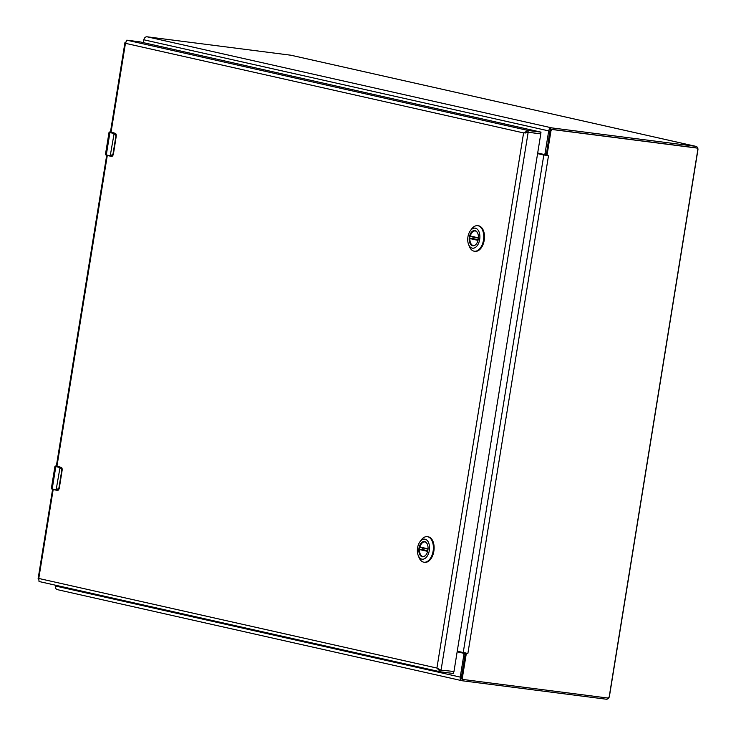 <?xml version="1.0" encoding="UTF-8"?>
<svg xmlns="http://www.w3.org/2000/svg" width="736" height="736" viewBox="0 0 736 736"><rect width="100%" height="100%" fill="white"/><g stroke="black" fill="none" stroke-linecap="round" stroke-linejoin="round"><path stroke-width="1.1" d="M537.933 153.07L544.051 154.44A1.398 0.828 -82.7 0 0 544.097 154.45A1.398 0.828 -82.7 0 0 545.082 153.244L548.706 130.898A3.386 2.723 -77.3 0 1 551.954 127.908L695.741 146.326A3.386 2.723 -77.3 0 1 695.943 146.363A3.386 2.723 -77.3 0 1 697.903 150.006L609.445 696.21A3.386 2.723 -77.3 0 1 606.197 699.2L462.401 680.782A3.386 2.723 -77.3 0 1 462.199 680.745A3.386 2.723 -77.3 0 1 460.239 677.092L463.864 654.746A1.398 0.828 -82.7 0 0 463.266 653.182L457.157 651.811M291.29 55.31A3.386 2.723 102.7 0 0 291.088 55.255A3.386 2.723 102.7 0 0 290.886 55.218L147.099 36.8A3.386 2.723 102.7 0 0 143.851 39.79L143.391 42.642M55.513 585.212L55.384 585.994A3.386 2.723 102.7 0 0 57.344 589.637A3.386 2.723 102.7 0 0 57.546 589.674M544.143 154.459L545.45 154.624A1.398 0.828 -82.7 0 0 545.496 154.634A1.398 0.828 -82.7 0 0 546.112 154.321M465.189 653.936A1.398 0.828 -82.7 0 0 464.664 653.366L457.176 651.673M695.768 147.826A1.868 1.5 102.7 0 0 695.548 147.78L551.678 129.352A1.868 1.5 102.7 0 0 549.884 130.999L546.25 155.416M546.048 154.707L547.069 154.937L550.905 131.229A1.868 1.5 -77.3 0 1 552.699 129.582L696.56 148.01A1.868 1.5 -77.3 0 1 697.756 150.043L609.279 696.33A1.868 1.5 -77.3 0 1 607.485 697.986L463.616 679.549A1.868 1.5 -77.3 0 1 462.429 677.516L466.265 653.816L465.244 653.586L461.408 677.286A1.868 1.5 102.7 0 0 462.604 679.328L463.395 679.503M465.676 652.906L465.244 653.586M537.85 153.557L546.103 155.388M548.486 155.82L545.974 155.443L547.069 154.937L548.486 155.82L467.903 653.32L465.621 653.126M546.232 155.195L543.812 155.038L463.238 652.528L465.391 652.942L466.265 653.816L467.903 653.32M463.238 652.528L457.258 651.185M537.832 153.686L543.812 155.038M524.989 133.096L527.988 132.232L528.273 130.502L523.59 132.922L436.917 668.058L440.588 671.858L440.873 670.128L439.098 669.254M526.792 132.232L525.706 132.618L527.988 132.232L540.721 133.851L540.932 132.121L139.895 41.86L126.822 40.167L125.451 43.323L124.945 42.587L125.414 42.136M38.438 579.287L38.097 578.836L38.778 578.459L39.026 581.504L440.321 671.812L453.321 673.486L453.532 671.775M111.026 132.388L125.451 43.323L523.59 132.922L525.706 132.618M53.185 489.504L38.778 578.459L436.917 668.058L440.873 670.128M540.758 133.878L528.163 132.268L441.048 670.174L453.974 671.471L540.776 133.888M126.822 40.167L528.273 130.502L540.932 132.103M476.542 243.653A7.406 4.398 97.3 0 1 473.092 245.539A7.406 4.398 97.3 0 1 469.734 237.231A7.406 4.398 97.3 0 1 474.968 230.856A7.406 4.398 97.3 0 1 477.839 233.551M478.271 239.172A7.682 4.554 97.3 0 1 476.486 243.745A7.682 4.554 97.3 0 1 469.964 243.23A7.682 4.554 97.3 0 1 471.362 232.3A7.682 4.554 97.3 0 1 477.802 233.45A7.682 4.554 97.3 0 1 478.271 239.172M467.94 236.845A10.12 6.008 97.3 0 1 470.286 230.828A10.12 6.008 97.3 0 1 478.878 231.5A10.12 6.008 97.3 0 1 477.038 245.898A10.12 6.008 97.3 0 1 468.547 244.389A10.12 6.008 97.3 0 1 467.94 236.845M468.547 244.389L469.32 246.367A12.88 7.645 -82.7 0 0 473.956 251.151A12.88 7.645 -82.7 0 0 474.38 251.224A12.88 7.645 -82.7 0 0 483.589 239.421A12.88 7.645 -82.7 0 0 477.646 225.676A12.88 7.645 -82.7 0 0 471.528 229.108L470.286 230.828M474.748 251.252A12.88 7.645 -82.7 0 0 475.106 251.316A12.88 7.645 -82.7 0 0 484.325 239.513A12.88 7.645 -82.7 0 0 478.382 225.777A12.88 7.645 -82.7 0 0 478.014 225.74M473.644 245.548A7.36 4.37 97.3 0 1 473.386 245.53A7.36 4.37 97.3 0 1 469.908 238.556L472.871 238.565A7.36 4.37 -82.7 0 1 473.11 236.992M478.409 237.838L470.322 236.017A7.36 4.37 97.3 0 1 475.254 230.938A7.36 4.37 97.3 0 1 475.511 230.984M478.161 239.752L472.871 238.565M426.172 554.65A7.406 4.398 97.3 0 1 422.722 556.536A7.406 4.398 97.3 0 1 419.364 548.219A7.406 4.398 97.3 0 1 424.598 541.843A7.406 4.398 97.3 0 1 427.469 544.539M427.901 550.169A7.682 4.554 97.3 0 1 426.116 554.732A7.682 4.554 97.3 0 1 419.594 554.226A7.682 4.554 97.3 0 1 420.992 543.297A7.682 4.554 97.3 0 1 427.432 544.438A7.682 4.554 97.3 0 1 427.901 550.169M417.57 547.842A10.12 6.008 97.3 0 1 419.916 541.816A10.12 6.008 97.3 0 1 428.508 542.496A10.12 6.008 97.3 0 1 426.668 556.894A10.12 6.008 97.3 0 1 418.177 555.376A10.12 6.008 97.3 0 1 417.57 547.842M418.177 555.376L418.95 557.354A12.88 7.645 -82.7 0 0 423.586 562.138A12.88 7.645 -82.7 0 0 424.01 562.212A12.88 7.645 -82.7 0 0 433.219 550.418A12.88 7.645 -82.7 0 0 427.276 536.673A12.88 7.645 -82.7 0 0 421.158 540.095L419.916 541.816M424.378 562.249A12.88 7.645 -82.7 0 0 424.736 562.313A12.88 7.645 -82.7 0 0 433.955 550.51A12.88 7.645 -82.7 0 0 428.012 536.765A12.88 7.645 -82.7 0 0 427.644 536.737M423.274 556.545A7.36 4.37 97.3 0 1 423.016 556.526A7.36 4.37 97.3 0 1 419.538 549.553L422.501 549.553A7.36 4.37 -82.7 0 1 422.74 547.989M428.039 548.835L419.952 547.014A7.36 4.37 97.3 0 1 424.893 541.926A7.36 4.37 97.3 0 1 425.141 541.972M427.791 550.749L422.501 549.553M114.181 133.152L116.251 135.084L116.242 135.948L113.004 155.186L111.081 156.317L110.234 155.802L112.948 154.321L115.938 135.893L114.42 133.584L109.922 132.581L106.306 154.919L110.234 155.802L114.181 133.152L110.262 132.268L109.048 132.305L105.423 154.652L106.508 155.296L105.423 154.652M115.285 133.345L111.605 132.241M60.085 467.176L62.155 469.117L62.137 469.973L58.898 489.21L56.976 490.351L56.129 489.836L58.852 488.354L61.833 469.927L60.315 467.608L55.826 466.606L52.201 488.952L56.129 489.836L60.085 467.176L56.157 466.293L54.942 466.339L51.327 488.686L52.412 489.33L51.327 488.686M61.18 467.378L57.509 466.265M546.259 153.392L545.082 153.244M463.864 654.746L465.032 654.902M290.886 55.218L695.741 146.326M147.099 36.8L551.954 127.908M143.851 39.79L548.706 130.898M460.239 677.092L55.384 585.994M463.266 653.182L464.664 653.366M461.408 677.286L462.429 677.516M550.905 131.229L549.884 130.999M552.699 129.582L551.678 129.352M696.56 148.01L695.548 147.78M56.93 466.412L107.29 155.48M39.137 581.523L440.054 671.738M453.459 671.766L453.174 673.477M540.859 132.112L540.583 133.842M470.23 238.225L478.106 240M470.506 236.403L478.391 238.179L470.525 236.412M478.014 240.378L469.908 238.556M419.86 549.222L427.736 550.988M420.136 547.4L428.021 549.176L420.155 547.4M427.644 551.374L419.538 549.553M110.409 156.179L106.508 155.296L110.796 155.931M111.173 156.326L111.495 156.363A2.337 1.389 -82.7 0 0 111.578 156.382A2.337 1.389 -82.7 0 0 113.004 155.186M110.262 132.268C108.965 131.956 109.278 131.919 111.2 132.149L109.048 132.305M116.251 135.084A2.337 1.389 -82.7 0 0 115.23 133.336L114.42 133.584M111.081 156.317L113.372 154.376L116.288 135.948L112.948 154.321M115.938 135.893L115.248 133.336L110.428 132.535M116.288 135.93L115.451 133.713M112.764 155.646L113.298 154.376M56.313 490.204L52.412 489.33L56.7 489.955M57.068 490.36L57.399 490.397A2.337 1.389 -82.7 0 0 57.472 490.406A2.337 1.389 -82.7 0 0 58.898 489.21M56.157 466.293C54.869 465.989 55.182 465.943 57.104 466.173L54.942 466.339M62.155 469.117A2.337 1.389 -82.7 0 0 61.125 467.36L60.315 467.608M56.976 490.351L59.266 488.41L62.183 469.982L58.852 488.354M61.833 469.927L61.152 467.36L56.764 466.376M62.183 469.964L61.355 467.746M58.659 489.67L59.202 488.41M695.943 146.363L291.088 55.255M462.199 680.745L57.344 589.637M545.496 154.634L544.097 154.45M695.658 147.798L696.67 148.028M462.493 679.3L463.505 679.53M124.945 42.587L110.428 132.241M106.683 155.342L56.322 466.274M52.587 489.366L38.097 578.836M453.597 671.784L453.321 673.486M540.721 133.851L540.997 132.121M474.38 251.224L475.106 251.316M477.646 225.676L478.382 225.777M424.01 562.212L424.736 562.313M427.276 536.673L428.012 536.765"/></g></svg>
